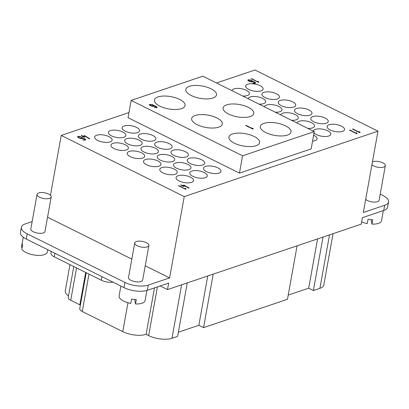 <?xml version="1.0" encoding="UTF-8"?>
<svg xmlns="http://www.w3.org/2000/svg" width="409" height="409" viewBox="0 0 409 409"><rect width="100%" height="100%" fill="white"/><g stroke="black" fill="none" stroke-linecap="round" stroke-linejoin="round"><path stroke-width="0.61" d="M120.875 286.075L119.101 295.942A13.19 5.286 10.2 0 0 130.808 303.417L131.586 299.091A13.19 5.286 10.2 0 0 136.299 299.639L135.522 303.964L134.643 299.526M135.522 303.964A13.19 5.286 10.2 0 0 142.03 303.227A13.19 5.286 10.2 0 0 145.062 300.615L146.892 290.441M22.178 243.181L21.452 247.23L22.198 247.317M47.792 249.73L47.352 252.174A13.19 5.286 -169.8 0 1 35.506 255.206A13.19 5.286 -169.8 0 1 21.851 249.234L22.628 244.909A13.19 5.286 -169.8 0 1 22.198 243.043L23.252 237.189M112.971 282.144A9.591 3.845 -169.8 0 1 101.294 280.221L54.264 256.832A9.591 3.845 -169.8 0 1 50.926 253.074L51.217 251.433M372.451 161.821A7.193 2.883 -169.8 0 1 380.641 161.984A7.193 2.883 -169.8 0 1 385.334 165.65A7.193 2.883 -169.8 0 1 383.683 167.071A7.193 2.883 -169.8 0 1 371.924 164.745M365.697 199.347A7.193 2.883 10.2 0 0 377.456 201.673A7.193 2.883 10.2 0 0 379.107 200.246L385.334 165.65M251.75 80.895L250.303 80.174L248.294 80.22L250.16 81.427L252.169 81.381L251.75 80.895M250.16 81.427L248.682 80.875A1.247 0.501 -169.8 0 1 248.248 80.389A1.247 0.501 -169.8 0 1 248.294 80.292M250.129 81.596A1.247 0.501 10.2 0 0 251.402 81.866A1.247 0.501 10.2 0 0 252.154 81.549A1.247 0.501 10.2 0 0 252.143 81.452M252.992 83.139L253.171 83.109A1.247 0.501 10.2 0 0 254.444 83.38A1.247 0.501 10.2 0 0 255.19 83.063A1.247 0.501 10.2 0 0 255.185 82.961M247.731 80.169A1.82 0.731 -169.8 0 1 250.635 80.215L255.124 82.449A1.82 0.731 -169.8 0 1 255.753 83.042M248.35 80.834L247.736 80.123L250.666 80.052L255.155 82.281L255.763 82.991L252.834 83.063L255.206 82.894L252.752 81.391C252.399 82.061 251.412 82.117 249.797 81.555L248.35 80.834M258.14 81.856L257.915 81.284L258.59 81.621L258.815 82.194L258.452 82.316L251.213 78.717L251.581 78.594L258.11 82.025L251.581 78.589M258.728 82.219L258.59 81.616M258.002 81.514L258.56 81.79M359.301 131.887L359.884 131.995L360.114 132.567L359.746 132.69L352.512 129.091L352.875 128.968L359.409 132.398L359.209 131.662L359.884 131.995M360.027 132.598L359.854 132.163M352.875 128.968L359.439 132.23M356.249 132.92L356.837 133.027L357.062 133.6L356.694 133.723L349.46 130.123L349.828 130.001L356.357 133.431L356.157 132.69L356.837 133.027M356.975 133.625L356.806 133.196M349.828 130.001L356.387 133.262M81.662 137.593L80.215 136.872A1.247 0.501 10.2 0 0 78.942 136.601A1.247 0.501 10.2 0 0 78.196 136.918A1.247 0.501 10.2 0 0 78.63 137.409L80.077 138.124A1.247 0.501 10.2 0 0 81.35 138.395A1.247 0.501 10.2 0 0 82.097 138.078A1.247 0.501 10.2 0 0 81.662 137.593M80.077 138.124L78.589 137.623A1.247 0.501 -169.8 0 1 78.155 137.133A1.247 0.501 -169.8 0 1 78.206 137.03M80.036 138.344A1.247 0.501 10.2 0 0 81.309 138.615A1.247 0.501 10.2 0 0 82.056 138.293A1.247 0.501 10.2 0 0 82.045 138.181M82.971 139.858L83.078 139.852A1.247 0.501 10.2 0 0 84.346 140.123A1.247 0.501 10.2 0 0 85.098 139.806A1.247 0.501 10.2 0 0 85.087 139.694M77.628 136.928A1.82 0.731 -169.8 0 1 80.542 136.964L85.031 139.193A1.82 0.731 -169.8 0 1 85.665 139.796M82.664 138.089A1.82 0.731 -169.8 0 1 82.664 138.181A1.82 0.731 -169.8 0 1 81.57 138.646A1.82 0.731 -169.8 0 1 79.709 138.252L78.262 137.531A1.82 0.731 -169.8 0 1 77.628 136.816A1.82 0.731 -169.8 0 1 78.722 136.35A1.82 0.731 -169.8 0 1 80.583 136.749L85.067 138.978A1.82 0.731 -169.8 0 1 85.701 139.694A1.82 0.731 -169.8 0 1 84.607 140.154A1.82 0.731 -169.8 0 1 82.751 139.76L83.114 139.638A1.247 0.501 10.2 0 0 84.387 139.909A1.247 0.501 10.2 0 0 85.138 139.592A1.247 0.501 10.2 0 0 84.704 139.101L82.633 138.268M81.503 135.63L82.971 136.34L84.919 135.798L89.663 138.666L89.295 138.789L84.551 135.921L83.405 136.555L84.556 137.127M82.465 136.514L82.654 136.197L81.207 135.481L81.575 135.353L81.524 135.619M89.351 138.769L84.873 136.059M83.456 136.289L84.903 137.01L84.535 137.133L82.168 136.366L82.654 136.197M81.575 135.353L82.971 136.34M83.022 136.074L84.438 135.844M84.484 135.578L84.919 135.798M252.552 128.625L252.322 128.058L252.997 128.39L253.227 128.963L252.859 129.086L245.625 125.486L245.988 125.364L252.552 128.625L252.501 128.907M245.988 125.364L245.937 125.645M252.874 129.08L252.997 128.39M234.347 143.191A15.588 6.247 -169.8 0 1 228.922 137.081A15.588 6.247 -169.8 0 1 245.364 133.692A15.588 6.247 -169.8 0 1 259.603 142.603A15.588 6.247 -169.8 0 1 250.236 146.57A15.588 6.247 -169.8 0 1 234.347 143.191M228.508 114.045A15.588 6.247 -169.8 0 1 223.084 107.935A15.588 6.247 -169.8 0 1 239.531 104.551A15.588 6.247 -169.8 0 1 253.764 113.457A15.588 6.247 -169.8 0 1 244.398 117.429A15.588 6.247 -169.8 0 1 228.508 114.045M197.082 124.658A15.588 6.247 -169.8 0 1 191.657 118.549A15.588 6.247 -169.8 0 1 208.104 115.164A15.588 6.247 -169.8 0 1 222.338 124.07A15.588 6.247 -169.8 0 1 212.977 128.037A15.588 6.247 -169.8 0 1 197.082 124.658M191.243 95.517A15.588 6.247 -169.8 0 1 185.819 89.407A15.588 6.247 -169.8 0 1 202.266 86.023A15.588 6.247 -169.8 0 1 216.499 94.929A15.588 6.247 -169.8 0 1 207.138 98.896A15.588 6.247 -169.8 0 1 191.243 95.517M159.822 106.125A15.588 6.247 -169.8 0 1 154.392 100.016A15.588 6.247 -169.8 0 1 170.839 96.631A15.588 6.247 -169.8 0 1 185.078 105.537A15.588 6.247 -169.8 0 1 175.712 109.51A15.588 6.247 -169.8 0 1 159.822 106.125M110.082 141.892A8.87 3.553 -169.8 0 1 100.087 141.402A8.87 3.553 -169.8 0 1 94.653 136.989A8.87 3.553 -169.8 0 1 104.019 135.062A8.87 3.553 -169.8 0 1 112.122 140.134A8.87 3.553 -169.8 0 1 110.082 141.892M123.809 137.255A8.87 3.553 -169.8 0 1 113.82 136.764A8.87 3.553 -169.8 0 1 108.385 132.352A8.87 3.553 -169.8 0 1 117.746 130.425A8.87 3.553 -169.8 0 1 125.849 135.497A8.87 3.553 -169.8 0 1 123.809 137.255M137.536 132.618A8.87 3.553 -169.8 0 1 127.547 132.133A8.87 3.553 -169.8 0 1 122.112 127.715A8.87 3.553 -169.8 0 1 131.473 125.788A8.87 3.553 -169.8 0 1 139.576 130.86A8.87 3.553 -169.8 0 1 137.536 132.618M126.361 149.985A8.87 3.553 -169.8 0 1 116.371 149.5A8.87 3.553 -169.8 0 1 110.936 145.088A8.87 3.553 -169.8 0 1 120.297 143.16A8.87 3.553 -169.8 0 1 128.4 148.227A8.87 3.553 -169.8 0 1 126.361 149.985M140.088 145.348A8.87 3.553 -169.8 0 1 130.098 144.863A8.87 3.553 -169.8 0 1 124.663 140.451A8.87 3.553 -169.8 0 1 134.024 138.523A8.87 3.553 -169.8 0 1 142.127 143.595A8.87 3.553 -169.8 0 1 140.088 145.348M153.82 140.711A8.87 3.553 -169.8 0 1 143.825 140.226A8.87 3.553 -169.8 0 1 138.395 135.814A8.87 3.553 -169.8 0 1 147.756 133.886A8.87 3.553 -169.8 0 1 155.86 138.958A8.87 3.553 -169.8 0 1 153.82 140.711M142.639 158.084A8.87 3.553 -169.8 0 1 132.649 157.593A8.87 3.553 -169.8 0 1 127.214 153.181A8.87 3.553 -169.8 0 1 136.575 151.253A8.87 3.553 -169.8 0 1 144.679 156.325A8.87 3.553 -169.8 0 1 142.639 158.084M156.371 153.447A8.87 3.553 -169.8 0 1 146.376 152.961A8.87 3.553 -169.8 0 1 140.947 148.544A8.87 3.553 -169.8 0 1 150.308 146.616A8.87 3.553 -169.8 0 1 158.411 151.688A8.87 3.553 -169.8 0 1 156.371 153.447M170.098 148.81A8.87 3.553 -169.8 0 1 160.108 148.324A8.87 3.553 -169.8 0 1 154.674 143.912A8.87 3.553 -169.8 0 1 164.035 141.984A8.87 3.553 -169.8 0 1 172.138 147.051A8.87 3.553 -169.8 0 1 170.098 148.81M158.922 166.177A8.87 3.553 -169.8 0 1 148.927 165.691A8.87 3.553 -169.8 0 1 143.493 161.279A8.87 3.553 -169.8 0 1 152.859 159.352A8.87 3.553 -169.8 0 1 160.962 164.423A8.87 3.553 -169.8 0 1 158.922 166.177M172.649 161.54A8.87 3.553 -169.8 0 1 162.659 161.054A8.87 3.553 -169.8 0 1 157.225 156.642A8.87 3.553 -169.8 0 1 166.586 154.714A8.87 3.553 -169.8 0 1 174.689 159.786A8.87 3.553 -169.8 0 1 172.649 161.54M186.376 156.908A8.87 3.553 -169.8 0 1 176.386 156.417A8.87 3.553 -169.8 0 1 170.952 152.005A8.87 3.553 -169.8 0 1 180.313 150.077A8.87 3.553 -169.8 0 1 188.416 155.149A8.87 3.553 -169.8 0 1 186.376 156.908M175.2 174.275A8.87 3.553 -169.8 0 1 165.21 173.789A8.87 3.553 -169.8 0 1 159.776 169.372A8.87 3.553 -169.8 0 1 169.137 167.445A8.87 3.553 -169.8 0 1 177.24 172.516A8.87 3.553 -169.8 0 1 175.2 174.275M188.927 169.638A8.87 3.553 -169.8 0 1 178.938 169.152A8.87 3.553 -169.8 0 1 173.503 164.74A8.87 3.553 -169.8 0 1 182.864 162.813A8.87 3.553 -169.8 0 1 190.967 167.879A8.87 3.553 -169.8 0 1 188.927 169.638M202.659 165.001A8.87 3.553 -169.8 0 1 192.665 164.515A8.87 3.553 -169.8 0 1 187.235 160.103A8.87 3.553 -169.8 0 1 196.596 158.176A8.87 3.553 -169.8 0 1 204.699 163.247A8.87 3.553 -169.8 0 1 202.659 165.001M191.478 182.368A8.87 3.553 -169.8 0 1 181.489 181.882A8.87 3.553 -169.8 0 1 176.054 177.47A8.87 3.553 -169.8 0 1 185.415 175.543A8.87 3.553 -169.8 0 1 193.518 180.614A8.87 3.553 -169.8 0 1 191.478 182.368M205.211 177.736A8.87 3.553 -169.8 0 1 195.216 177.245A8.87 3.553 -169.8 0 1 189.781 172.833A8.87 3.553 -169.8 0 1 199.147 170.906A8.87 3.553 -169.8 0 1 207.251 175.977A8.87 3.553 -169.8 0 1 205.211 177.736M218.938 173.099A8.87 3.553 -169.8 0 1 208.948 172.613A8.87 3.553 -169.8 0 1 203.513 168.196A8.87 3.553 -169.8 0 1 212.874 166.269A8.87 3.553 -169.8 0 1 220.978 171.34A8.87 3.553 -169.8 0 1 218.938 173.099M261.1 90.89A8.87 3.553 -169.8 0 1 251.111 90.404A8.87 3.553 -169.8 0 1 245.676 85.992A8.87 3.553 -169.8 0 1 255.037 84.065A8.87 3.553 -169.8 0 1 263.14 89.136A8.87 3.553 -169.8 0 1 261.1 90.89M231.939 90.66A8.87 3.553 -169.8 0 1 231.944 90.629A8.87 3.553 -169.8 0 1 241.31 88.702A8.87 3.553 -169.8 0 1 249.413 93.773A8.87 3.553 -169.8 0 1 247.373 95.527A8.87 3.553 -169.8 0 1 242.695 96.008M277.379 98.988A8.87 3.553 -169.8 0 1 267.389 98.503A8.87 3.553 -169.8 0 1 261.954 94.09A8.87 3.553 -169.8 0 1 271.315 92.163A8.87 3.553 -169.8 0 1 279.419 97.23A8.87 3.553 -169.8 0 1 277.379 98.988M248.222 98.758A8.87 3.553 -169.8 0 1 248.227 98.722A8.87 3.553 -169.8 0 1 257.588 96.795A8.87 3.553 -169.8 0 1 265.692 101.867A8.87 3.553 -169.8 0 1 263.652 103.625A8.87 3.553 -169.8 0 1 258.974 104.106M293.662 107.086A8.87 3.553 -169.8 0 1 283.667 106.596A8.87 3.553 -169.8 0 1 278.238 102.184A8.87 3.553 -169.8 0 1 287.599 100.256A8.87 3.553 -169.8 0 1 295.702 105.328A8.87 3.553 -169.8 0 1 293.662 107.086M264.5 106.851A8.87 3.553 -169.8 0 1 264.505 106.821A8.87 3.553 -169.8 0 1 273.866 104.893A8.87 3.553 -169.8 0 1 281.97 109.965A8.87 3.553 -169.8 0 1 279.93 111.718A8.87 3.553 -169.8 0 1 275.252 112.199M309.94 115.18A8.87 3.553 -169.8 0 1 299.95 114.694A8.87 3.553 -169.8 0 1 294.516 110.282A8.87 3.553 -169.8 0 1 303.877 108.354A8.87 3.553 -169.8 0 1 311.98 113.426A8.87 3.553 -169.8 0 1 309.94 115.18M280.779 114.949A8.87 3.553 -169.8 0 1 280.784 114.919A8.87 3.553 -169.8 0 1 290.15 112.991A8.87 3.553 -169.8 0 1 298.253 118.058A8.87 3.553 -169.8 0 1 296.213 119.817A8.87 3.553 -169.8 0 1 291.535 120.297M326.218 123.278A8.87 3.553 -169.8 0 1 316.229 122.792A8.87 3.553 -169.8 0 1 310.794 118.375A8.87 3.553 -169.8 0 1 320.155 116.447A8.87 3.553 -169.8 0 1 328.258 121.519A8.87 3.553 -169.8 0 1 326.218 123.278M297.062 123.048A8.87 3.553 -169.8 0 1 297.067 123.012A8.87 3.553 -169.8 0 1 306.428 121.084A8.87 3.553 -169.8 0 1 314.531 126.156A8.87 3.553 -169.8 0 1 312.491 127.915A8.87 3.553 -169.8 0 1 307.813 128.395M342.502 131.371A8.87 3.553 -169.8 0 1 332.507 130.885A8.87 3.553 -169.8 0 1 327.072 126.473A8.87 3.553 -169.8 0 1 336.438 124.546A8.87 3.553 -169.8 0 1 344.542 129.617A8.87 3.553 -169.8 0 1 342.502 131.371M313.34 131.141A8.87 3.553 -169.8 0 1 313.345 131.11A8.87 3.553 -169.8 0 1 322.706 129.183A8.87 3.553 -169.8 0 1 330.809 134.254A8.87 3.553 -169.8 0 1 328.77 136.008A8.87 3.553 -169.8 0 1 314.04 132.899M313.621 135.231A8.87 3.553 -169.8 0 1 317.082 138.886A8.87 3.553 -169.8 0 1 315.042 140.645A8.87 3.553 -169.8 0 1 312.563 141.11M187.25 282.91L177.629 336.382L171.984 338.289A16.784 6.728 -169.8 0 1 148.646 335.595L146.115 334.337A16.784 6.728 -169.8 0 1 122.772 331.648L82.255 311.494A7.193 2.883 -169.8 0 1 79.75 308.677L86.222 272.721M146.115 334.337L154.474 287.89M207.731 275.998L198.861 325.288L178.385 332.2M213.186 274.153L203.564 327.624L198.861 325.288M297.087 245.819L287.466 299.291L203.564 327.624M317.563 238.907L308.693 288.197L288.217 295.109M323.018 237.067L313.396 290.533L308.693 288.197M333.049 233.677L323.816 284.996A16.784 6.728 -169.8 0 1 319.899 288.34L313.396 290.533M68.502 295.906A16.784 6.728 -169.8 0 1 65.266 290.86L69.98 264.649M80.389 305.124A4.796 1.922 10.2 0 0 79.857 304.828L70.726 300.283A7.193 2.883 -169.8 0 1 68.221 297.466L73.789 266.54M265.768 132.577A15.588 6.247 -169.8 0 1 260.344 126.468A15.588 6.247 -169.8 0 1 276.791 123.083A15.588 6.247 -169.8 0 1 291.024 131.989A15.588 6.247 -169.8 0 1 281.663 135.957A15.588 6.247 -169.8 0 1 265.768 132.577M153.181 105.348L151.734 104.627L149.73 104.673L151.596 105.885L153.6 105.834L153.181 105.348M154.183 105.936L154.183 105.844C153.83 106.519 152.843 106.57 151.228 106.008L149.167 104.576L152.102 104.505L156.586 106.734L157.199 107.449L154.234 107.501L156.642 107.347L154.152 106.013M154.587 107.654L154.633 107.393M239.464 173.114L242.573 155.814L314.27 131.606L202.844 76.192L131.151 100.404L128.037 117.7L239.464 173.114L311.157 148.902L314.27 131.606M242.573 155.814L131.151 100.404M185.333 188.866L185.108 188.293L185.783 188.631L186.013 189.203L185.645 189.326L178.411 185.727L178.774 185.604L185.303 189.04L178.774 185.604M185.921 189.229L185.783 188.631M185.2 188.529L185.752 188.805M184.352 185.584L184.408 185.272L189.152 188.14L188.784 188.263L184.04 185.395L182.946 185.768L184.393 186.484L184.024 186.611L182.578 185.891L182.092 186.054L181.657 185.839L182.143 185.676L180.696 184.955L182.511 185.548L183.973 185.057L183.958 185.425M182.511 185.548L182.45 185.896L183.912 185.4M181.064 184.832L181.013 185.113M182.133 185.737L182.45 185.896M182.143 185.676L182.046 186.034M182.946 185.768L182.895 186.049M183.973 185.057L184.408 185.272M38.702 192.946A7.193 2.883 10.2 0 0 37.05 194.367A7.193 2.883 10.2 0 0 43.62 198.483A7.193 2.883 10.2 0 0 51.212 196.918A7.193 2.883 10.2 0 0 46.805 193.339A7.193 2.883 10.2 0 0 38.702 192.946M51.212 196.918L44.985 231.514A7.193 2.883 -169.8 0 1 37.393 233.079A7.193 2.883 -169.8 0 1 30.823 228.968L37.05 194.367M147.235 246.918A7.193 2.883 -169.8 0 1 139.137 246.525A7.193 2.883 -169.8 0 1 134.73 242.946A7.193 2.883 -169.8 0 1 142.322 241.382A7.193 2.883 -169.8 0 1 148.891 245.492A7.193 2.883 -169.8 0 1 147.235 246.918M134.73 242.946L128.503 277.542A7.193 2.883 10.2 0 0 132.91 281.121A7.193 2.883 10.2 0 0 141.008 281.52A7.193 2.883 10.2 0 0 142.664 280.093L148.891 245.492M384.69 205.272A16.784 6.728 10.2 0 0 388.55 201.949L387.614 207.138A16.784 6.728 -169.8 0 1 383.76 210.461L384.69 205.272L363.335 212.481L377.967 131.177L184.234 196.601L169.602 277.905L148.247 285.114A16.784 6.728 -169.8 0 1 124.903 282.425L27.224 233.846A16.784 6.728 -169.8 0 1 21.386 227.271L20.45 232.46A16.784 6.728 10.2 0 0 26.294 239.04L123.973 287.614A16.784 6.728 10.2 0 0 147.312 290.303L168.666 283.094L167.501 289.582L160.205 285.952M361.633 221.939A13.19 5.286 10.2 0 0 367.251 223.575L368.034 219.25A13.19 5.286 10.2 0 0 372.747 219.791L371.97 224.117L371.091 219.684M371.97 224.117A13.19 5.286 10.2 0 0 378.478 223.38A13.19 5.286 10.2 0 0 381.51 220.768L383.335 210.604M388.55 201.949A16.784 6.728 10.2 0 0 382.706 195.369L380.212 194.127M167.501 289.582L361.234 224.158L362.4 217.67L383.76 210.461M21.386 227.271A16.784 6.728 -169.8 0 1 25.24 223.943L32.147 221.612M47.556 217.21L131.821 259.117M145.236 265.789L169.602 277.905M184.234 196.601L61.227 135.43L50.46 195.272M216.514 82.991L254.96 70.005L377.967 131.177M61.227 135.43L128.963 112.557M101.933 276.658L101.294 280.221M54.264 256.832L54.903 253.268M88.983 274.096L82.255 311.494M127.976 302.742L122.772 331.648M157.409 286.893L148.646 335.595M181.606 284.817L171.984 338.289M329.521 234.868L319.899 288.34M76.549 267.915L70.726 300.283M79.857 304.828L85.685 272.455M150.149 105.164L150.098 105.445M151.596 105.885L151.55 106.141M152.102 104.505L152.051 104.786M156.524 107.071L156.586 106.734M148.247 285.114L147.312 290.303M124.903 282.425L123.973 287.614M26.294 239.04L27.224 233.846M149.714 104.673L149.622 105.2M153.615 105.839L153.523 106.36M156.657 107.347L156.56 107.869"/></g></svg>
